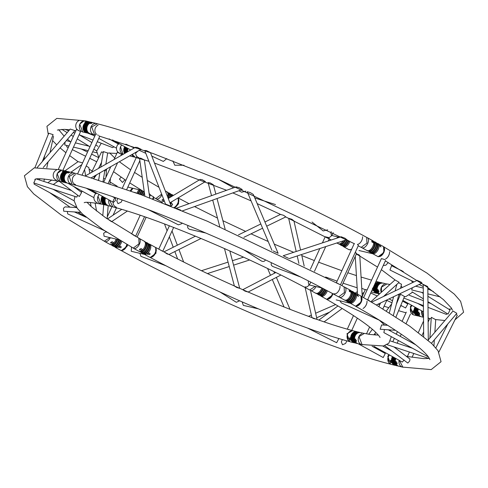 <?xml version="1.0" encoding="UTF-8"?>
<svg xmlns="http://www.w3.org/2000/svg" width="488" height="488" viewBox="0 0 488 488"><rect width="100%" height="100%" fill="white"/><g stroke="black" fill="none" stroke-linecap="round" stroke-linejoin="round"><path stroke-width="0.73" d="M183.994 165.243L174.771 165.225L172.886 160.93M91.524 172.404L101.565 151.884L103.352 152.616M34.91 167.756L48.739 133.242L53.094 134.651L42.297 161.589M77.714 195.273L76.817 197.091L33.77 182.921L35.496 179.279M68.235 147.608L66.771 146.882L66.746 145.454M110.001 167.103L110.532 167.225M108.19 205.668L107.122 218.795L104.151 216.611M64.928 170.831L78.092 161.65L82.594 162.9M80.764 212.371L63.715 211.219L63.477 208.224L65.032 206.894L76.695 207.565M271.584 262.819L271.358 263.203C270.846 264.594 271.371 265.71 272.932 266.552L300.187 276.83M289.116 258.616L346.84 239.687L344.979 238.217L341.222 236.796M283.79 256.023L288.39 258.256M293.837 220.838L291.922 219.313L288.981 218.392M308.69 281.131L308.239 281.844L308.88 284.815M328.302 240.962L329.357 238.638L328.448 237.528L325.209 236.759M312.027 222.028L323.196 230.922L327.692 229.854M331.236 231.654L330.785 232.367L331.425 235.338M354.55 243.713L354.203 243.634L336.403 282.698M337.001 283.028L340.435 284.852L358.363 245.525L357.454 244.409A5.228 2.757 118.9 0 0 361.065 241.676A5.228 2.757 118.9 0 0 362.547 236.771M264.929 221.985L280.484 214.409L283.644 215.324L285.761 216.843M271.92 250.332L247.227 191.741L250.32 192.62L253.327 194.456L278.117 253.29M277.873 253.174L273.201 250.942M265.35 259.854L265.222 260.244C264.453 261.513 263.227 261.788 261.537 261.062L243.64 249.752M168.256 198.512L200.153 179.413L202.154 179.7L204.923 181.298M165.505 204.051L144.692 150.432L146.565 150.652L150.249 152.518M170.416 205.991L166.011 204.252M181.987 222.979L181.786 223.675L178.431 224.852L147.882 209.468M188.161 225.529L187.788 226.078C187.361 227.493 187.959 228.567 189.576 229.305L206.015 233.075M176.131 208.278L236.155 186.874L239.138 187.685L242.243 189.539M176.266 208.333L180.78 210.157M213.354 184.787L210.255 182.939L208.071 182.561L211.536 195.657M238.943 190.729L241.627 192.223L245.842 191.125M116.778 200.867L118.017 203.655L121.207 202.142L122.153 200.013M140.892 149.206L137.171 147.358L135.749 147.425M135.579 147.217L85.126 176.058M85.138 176.064L87.742 176.815M144.112 159.851L140.538 158.081L139.696 158.417M139.507 158.142L144.881 196.133M151.792 156.099L163.334 161.43L166.817 158.624M98.796 135.792L99.729 136.213M77.543 173.996L95.63 134.304L96.227 134.176M137.988 151.012L136.012 152.878M122.397 188.002L136.555 156.929L137.152 156.8L139.721 158.417M112.661 196.725L115.528 198.305L115.442 200.489L113.466 202.355M34.489 183.159L34.062 184.098L76.537 207.327M65.124 142.026L64.733 144.96L68.967 145.997M67.332 211.597L67.728 213.909L104.597 230.702M89.853 173.356L88.828 167.573L86.199 166.011M149.505 196.2L150.951 195.231L149.133 193.571M108.482 219.582L111.538 221.704L127.356 211.078M121.146 177.181L119.414 179.041L122.47 182.463L124.965 179.779M150.78 195.34L153.592 196.829L152.585 199.043M144.527 216.727L135.597 236.32L132.693 234.606M119.127 239.834L104.066 236.198L103.669 233.282L105.573 231.922L106.982 232.257M59.329 181.329L79.355 196.518L81.587 192.479L73.584 186.41M74.536 130.479L70.248 129.052L37.222 167.494M105.859 164.206L107.677 153.012L103.285 151.573L100.76 167.122M121.329 154.159L117.346 152.274L114.039 159.533M97.271 141.715L112.636 147.614L113.997 146.809M80.404 131.54L76.714 129.546M76.421 129.649L58.255 169.507L60.488 169.909M60.164 169.848L59.78 169.763M139.977 253.351L140.898 256.328L166.06 265.826M164.169 251.967L167.085 253.931L168.793 254.4M131.553 247.129L131.229 251.216L131.693 251.387M159.387 249.435L162.449 251.167M173.649 227.439L162.791 251.241M154.098 197.652L153.012 199.208M239.718 288.359L236.747 287.487L234.392 285.999M239.657 300.803L236.326 302.298L220.1 292.05M316.566 319.225L313.144 318.389L312.271 317.712M311.942 317.621L305.146 287.548M337.983 338.3L338.8 338.709L336.653 342.716L307.959 328.278M242.17 301.901L243.323 305.384L258.396 308.849M275.799 272.536L242.749 289.695L245.013 291.135L248.111 292.05L280.868 275.049M342.356 339.593L341.325 341.917L342.527 344.778L345.663 343.4L346.797 340.85M370.252 301.462L367.751 299.534M365.268 289.732L361.767 288.329M337.97 305.939L318.835 320.097L323.788 321.757M400.343 306.476L401.429 305.701M402.57 301.114L407.828 304.018L405.565 307.989M362.255 296.35L365.378 289.494L367.092 289.976M349.847 329.845L348.28 329.583M372.07 346.193L385.276 353.495L383.22 357.545L358.204 343.747M384.709 345.632L407.803 363.066L409.694 361.004L409.938 359.046L394.011 346.962M435.436 319.512L431.307 317.316L429.879 338.062M435.729 319.524L434.857 332.243M400.062 295.258L398.897 294.49M372.405 329.308L368.647 334.268L371.057 334.561M373.942 346.37L402.319 362.059L404.107 360.059M386.74 294.935L385.868 294.337M369.605 327.015L366.5 333.835L368.08 334.091M427.994 307.349L446.453 314.431L447.051 313.516M428.714 318.17L428.086 317.822M407.645 356.527L409.597 356.838M409.28 356.777L408.865 356.691M449.997 310.008L448.027 314.12L427.945 301.682M396.311 304.28L400.489 294.221L404.491 296.478M456.066 314.467L457.299 315.187L438.889 352.055M413.964 281.93L389.949 269.992L391.602 265.734M395.219 280.057L399.166 282.302L383.489 296.49M423.615 284.608L427.378 286.383L427.817 287.011L428.281 340.404M395.414 330.297L380.189 329.248L381.616 324.929L387.618 325.27M384.44 329.662L383.873 332.596L428.464 356.984M431.429 343.284L456.835 313.333L453.004 311.015L428.275 339.941M400.514 288.353L401.514 284.223L399.349 283.235M412.39 287.743L411.659 289.921L423.297 292.763M339.935 300.815L341.289 302.877L379.829 320.433M376.285 304.994L422.01 283.144L421.29 282.259L417.527 280.533M372.887 302.999L376.077 304.866M362.285 296.899L359.784 255.73L358.961 254.815L356.026 253.687M383.269 265.484L385.801 265.222L388.271 262.562M381.464 258.628L384.983 259.628M385.563 260.458L367.562 299.949L364.365 298.083M355.215 252.424L355.984 252.741L356.106 253.723M350.372 303.292L336.177 299.9M349.713 290.531C348.975 291.428 349.298 291.824 350.677 291.708L349.158 290.445M350.543 292.111L350.677 291.708M344.43 287.06A5.71 3.007 118.9 0 1 344.918 287.237A5.71 3.007 118.9 0 1 345.943 289.091A5.71 3.007 118.9 0 1 343.79 295.185A5.71 3.007 118.9 0 1 339.392 297.222A5.71 3.007 118.9 0 1 339.105 297.021M344.918 287.237L350.073 290.086A5.71 3.007 118.9 0 1 350.829 290.933A5.71 3.007 118.9 0 1 351.098 291.94A5.71 3.007 118.9 0 1 347.773 299.229A5.71 3.007 118.9 0 1 345.675 300.266A5.71 3.007 118.9 0 1 344.546 300.077L339.392 297.222M339.996 286.243A5.228 2.757 118.9 0 1 338.025 291.824A5.228 2.757 118.9 0 1 333.999 293.697M353.587 293.63A5.368 2.83 118.9 0 1 353.599 293.752A5.368 2.83 118.9 0 1 349.524 301.114A5.368 2.83 118.9 0 1 349.384 301.181A5.368 2.83 118.9 0 0 353.587 293.63M351.927 291.251A5.71 3.007 118.9 0 1 353.556 293.3A5.71 3.007 118.9 0 1 353.568 293.428A5.71 3.007 118.9 0 1 350.238 300.59A5.71 3.007 118.9 0 1 349.237 301.261A5.71 3.007 118.9 0 1 346.523 301.029M142.832 195.182A5.71 3.007 -61.1 0 0 144.289 191.949L129.729 182.915M139.544 194.157A5.368 2.83 -61.1 0 0 141.41 190.296A5.368 2.83 -61.1 0 1 139.544 194.157M140.007 194.328A5.71 3.007 -61.1 0 0 141.862 190.472M149.615 253.193L147.681 253.51L147.327 254.15L149.737 254.644L150.072 253.833L149.615 253.193M149.358 253.095L148.218 253.193M143.771 253.833A5.71 3.007 -61.1 0 0 144.253 254.242L149.413 257.097A5.71 3.007 -61.1 0 0 150.536 257.286A5.71 3.007 -61.1 0 0 152.64 256.249A5.71 3.007 -61.1 0 0 155.696 247.959A5.71 3.007 -61.1 0 0 154.934 247.105L149.779 244.256A5.71 3.007 -61.1 0 0 149.175 244.061M144.253 254.242A5.71 3.007 -61.1 0 0 147.48 253.4A5.71 3.007 -61.1 0 0 150.609 248.307A5.71 3.007 -61.1 0 0 149.779 244.256M150.536 257.286L151.292 257.188A5.228 2.757 -61.1 0 0 153.214 256.243A5.228 2.757 -61.1 0 0 156.014 248.648L155.696 247.959M147.87 244.915A5.368 2.83 -61.1 0 1 144.741 251.649A5.368 2.83 -61.1 0 1 143.801 252.278A5.368 2.83 -61.1 0 1 143.661 252.351A5.368 2.83 -61.1 0 0 144.741 251.649A5.368 2.83 -61.1 0 0 147.858 244.762A5.368 2.83 -61.1 0 1 147.87 244.915L147.846 244.592A5.71 3.007 -61.1 0 0 146.205 242.42M141.55 252.717A5.71 3.007 -61.1 0 0 142.917 253.077A5.71 3.007 -61.1 0 0 145.021 252.04A5.71 3.007 -61.1 0 0 148.077 243.744A5.71 3.007 -61.1 0 0 147.047 242.774M170.946 205.448L172.288 205.167L172.618 204.356L172.16 203.722L170.227 204.033M171.904 203.618L170.769 203.722M174.131 207.473A5.71 3.007 -61.1 0 0 175.186 206.772A5.71 3.007 -61.1 0 0 178.242 198.482A5.71 3.007 -61.1 0 0 177.955 198.024M170.269 203.709A5.71 3.007 -61.1 0 0 171.977 201.605M173.081 195.627A5.71 3.007 -61.1 0 0 172.325 194.779A5.71 3.007 -61.1 0 0 171.721 194.584M174.393 207.583A5.228 2.757 -61.1 0 0 175.765 206.766A5.228 2.757 -61.1 0 0 178.565 199.171L178.242 198.482M170.422 195.438A5.368 2.83 -61.1 0 1 170.239 197.323A5.368 2.83 -61.1 0 0 170.404 195.285A5.368 2.83 -61.1 0 1 170.422 195.438L170.391 195.121A5.71 3.007 -61.1 0 0 168.75 192.943M170.8 196.987A5.71 3.007 -61.1 0 0 170.623 194.267A5.71 3.007 -61.1 0 0 169.598 193.303M372.405 288.219L373.32 289.732L373.265 290.775L372.112 289.964M377.242 293.41A5.71 4.801 -76.6 0 1 376.809 293.337L373.155 292.464A5.71 4.801 -76.6 0 1 371.386 291.556M376.809 293.337A5.71 4.801 -76.6 0 1 373.466 289.768A5.71 4.801 -76.6 0 1 373.344 287.261M374.888 283.87A5.71 4.801 -76.6 0 1 379.444 282.229A5.71 4.801 -76.6 0 1 379.865 282.351M378.731 293.788A5.71 4.801 -76.6 0 1 375.205 290.183A5.71 4.801 -76.6 0 1 375.107 289.701A5.71 4.801 -76.6 0 1 376.291 284.711A5.71 4.801 -76.6 0 1 381.366 282.686M350.774 339.209L350.72 340.246L349.316 338.861L349.859 337.696L350.774 339.209M354.691 342.887A5.71 4.801 -76.6 0 1 354.257 342.808L350.61 341.942A5.71 4.801 -76.6 0 1 347.261 338.373A5.71 4.801 -76.6 0 1 347.157 337.861A5.71 4.801 -76.6 0 1 348.328 332.932A5.71 4.801 -76.6 0 1 353.245 330.834L356.899 331.706A5.71 4.801 -76.6 0 1 357.32 331.828M354.257 342.808A5.71 4.801 -76.6 0 1 350.915 339.239A5.71 4.801 -76.6 0 1 352.141 333.591A5.71 4.801 -76.6 0 1 356.899 331.706M347.139 337.745A5.228 4.392 -76.6 0 1 347.12 337.635A5.228 4.392 -76.6 0 1 348.194 333.121A5.228 4.392 -76.6 0 1 348.261 333.03M356.185 343.265A5.71 4.801 -76.6 0 1 352.659 339.654A5.71 4.801 -76.6 0 1 352.562 339.172A5.71 4.801 -76.6 0 1 353.745 334.189A5.71 4.801 -76.6 0 1 358.82 332.163M414.068 312.253L414.007 313.296L412.61 311.911L413.153 310.74L414.068 312.253M417.984 315.937A5.71 4.801 -76.6 0 1 417.551 315.858L413.897 314.992A5.71 4.801 -76.6 0 1 410.554 311.423A5.71 4.801 -76.6 0 1 410.445 310.911A5.71 4.801 -76.6 0 1 411.616 305.976A5.71 4.801 -76.6 0 1 412.018 305.482M417.551 315.858A5.71 4.801 -76.6 0 1 414.208 312.289A5.71 4.801 -76.6 0 1 415.056 307.159M420.095 304.732A5.71 4.801 -76.6 0 1 420.186 304.75A5.71 4.801 -76.6 0 1 420.607 304.878M410.432 310.789A5.228 4.392 -76.6 0 1 410.408 310.679A5.228 4.392 -76.6 0 1 411.482 306.165A5.228 4.392 -76.6 0 1 411.549 306.074M419.479 316.309A5.71 4.801 -76.6 0 1 415.953 312.704A5.71 4.801 -76.6 0 1 415.849 312.222A5.71 4.801 -76.6 0 1 416.557 307.989M420.699 305.067A5.71 4.801 -76.6 0 1 422.108 305.214M370.258 283.028L369.026 285.73M371.301 291.751L372.356 292.184M175.021 207.833L178.559 203.728L178.12 197.933M178.266 198.537L178.315 203.673L174.582 207.656M396.195 361.547L395.652 362.712L397.049 364.097L397.11 363.06L395.969 361.559M403.301 367.22A5.71 4.801 -76.6 0 1 402.509 367.116A5.71 4.801 -76.6 0 1 399.16 363.548A5.71 4.801 -76.6 0 1 399.184 360.327M402.509 367.116L398.855 366.244A5.71 4.801 -76.6 0 1 395.506 362.675A5.71 4.801 -76.6 0 1 395.408 362.2A5.71 4.801 -76.6 0 1 395.86 358.491M397.537 365.909A5.71 4.801 -76.6 0 1 393.767 362.267A5.71 4.801 -76.6 0 1 394.322 357.643M418.741 312.07L418.198 313.235L419.595 314.62L419.656 313.583L418.521 312.082M423.511 316.901A5.71 4.801 -76.6 0 1 421.711 314.071A5.71 4.801 -76.6 0 1 421.736 310.856M423.511 317.273L421.4 316.773A5.71 4.801 -76.6 0 1 418.057 313.204A5.71 4.801 -76.6 0 1 417.954 312.723A5.71 4.801 -76.6 0 1 418.411 309.014M421.9 305.726A5.71 4.801 -76.6 0 1 423.34 305.561M420.089 316.438A5.71 4.801 -76.6 0 1 416.313 312.79A5.71 4.801 -76.6 0 1 416.874 308.166M420.888 305.165A5.71 4.801 -76.6 0 1 422.712 305.372M355.447 339.02L354.904 340.191L356.307 341.576L356.362 340.532L355.227 339.038M362.718 344.699A5.71 4.801 -76.6 0 1 361.76 344.589A5.71 4.801 -76.6 0 1 358.418 341.02A5.71 4.801 -76.6 0 1 361.815 333.7M361.76 344.589L358.107 343.723A5.71 4.801 -76.6 0 1 354.764 340.154A5.71 4.801 -76.6 0 1 354.666 339.672A5.71 4.801 -76.6 0 1 355.85 334.689A5.71 4.801 -76.6 0 1 360.748 332.615L363.694 333.316M356.795 343.387A5.71 4.801 -76.6 0 1 353.019 339.74A5.71 4.801 -76.6 0 1 354.404 333.896A5.71 4.801 -76.6 0 1 359.424 332.328M377.999 289.549L377.456 290.714L378.853 292.099L378.914 291.061L377.773 289.561M381.238 292.367A5.71 4.801 -76.6 0 1 380.963 291.549A5.71 4.801 -76.6 0 1 384.367 284.223M379.609 293.843A5.71 4.801 -76.6 0 1 377.309 290.677A5.71 4.801 -76.6 0 1 377.212 290.201A5.71 4.801 -76.6 0 1 378.395 285.212A5.71 4.801 -76.6 0 1 383.293 283.144L386.246 283.845M379.347 293.91A5.71 4.801 -76.6 0 1 375.571 290.269A5.71 4.801 -76.6 0 1 376.95 284.419A5.71 4.801 -76.6 0 1 381.97 282.851M348.871 249.63L351.427 249.734M381.36 292.257L381.525 287.151L386.96 283.924L389.936 284.492M377.822 256.517L378.133 256.749L383.916 252.479L383.525 246.696M423.505 316.706L421.919 310.954M355.27 305.994L355.581 306.226L361.37 301.95L360.98 296.173M376.059 304.86L409.731 326.191L431.703 343.546L438.041 350.75L441.054 361.693L431.191 369.611L402.82 367.116L399.373 360.431M326.326 299.107L326.655 299.358L332.45 295.087L332.938 293.788M391.352 336.683L388.845 343.204L383.47 345.98L362.041 344.565L358.973 336.629L364.414 333.395L369.209 334.28M411.445 305.165L410.31 306.861L413.202 314.754M411.122 312.839L410.652 307.05L411.811 305.366M388.893 354.642L387.765 356.338L390.656 364.231M388.576 362.316L388.1 356.527L389.259 354.843M121.018 250.411L121.323 250.625L127.081 246.336L127.618 244.86M127.386 244.726L126.843 246.281L122.018 250.387M353.318 330.852L352.617 330.596L346.944 333.774L349.805 341.661M347.944 339.977L347.285 333.963L350.89 330.968M149.938 257.274L150.249 257.493L156.007 253.205L155.739 247.483L155.227 247.312M155.721 248.014L155.77 253.15L150.883 257.243M372.259 241.054C371.52 241.956 371.844 242.347 373.222 242.231L371.704 240.968M373.088 242.64L373.222 242.231M366.982 237.589A5.71 3.007 118.9 0 1 367.464 237.76A5.71 3.007 118.9 0 1 368.489 239.614A5.71 3.007 118.9 0 1 366.335 245.708A5.71 3.007 118.9 0 1 361.937 247.751A5.71 3.007 118.9 0 1 361.651 247.544M367.464 237.76L372.618 240.608A5.71 3.007 118.9 0 1 373.375 241.462A5.71 3.007 118.9 0 1 373.643 242.463A5.71 3.007 118.9 0 1 370.325 249.752A5.71 3.007 118.9 0 1 368.22 250.789A5.71 3.007 118.9 0 1 367.098 250.6L361.937 247.751M376.132 244.153A5.368 2.83 118.9 0 1 376.144 244.274A5.368 2.83 118.9 0 1 372.076 251.637A5.368 2.83 118.9 0 1 371.935 251.704A5.368 2.83 118.9 0 0 376.132 244.153M374.473 241.78A5.71 3.007 118.9 0 1 376.108 243.823A5.71 3.007 118.9 0 1 376.12 243.951A5.71 3.007 118.9 0 1 372.783 251.113A5.71 3.007 118.9 0 1 371.789 251.784A5.71 3.007 118.9 0 1 369.074 251.552M316.053 286.578A5.71 3.007 118.9 0 1 310.521 290.372A5.71 3.007 118.9 0 1 310.228 290.165M321.836 287.95A5.71 3.007 118.9 0 1 318.902 292.373A5.71 3.007 118.9 0 1 316.797 293.41A5.71 3.007 118.9 0 1 315.675 293.221L310.521 290.372M310.716 282.168A5.228 2.757 118.9 0 1 305.128 286.84M324.41 289.268A5.368 2.83 118.9 0 1 320.653 294.258A5.368 2.83 118.9 0 1 320.512 294.331A5.368 2.83 118.9 0 0 324.41 289.268M324.325 289.225A5.71 3.007 118.9 0 1 321.36 293.733A5.71 3.007 118.9 0 1 320.366 294.404A5.71 3.007 118.9 0 1 317.651 294.173M338.599 237.101A5.71 3.007 118.9 0 1 338.269 237.693M343.216 240.871A5.71 3.007 118.9 0 1 341.447 242.902A5.71 3.007 118.9 0 1 339.343 243.939A5.71 3.007 118.9 0 1 338.221 243.744L336.818 242.969M333.261 232.691A5.228 2.757 118.9 0 1 328.509 237.558M346.956 239.791A5.368 2.83 118.9 0 1 343.198 244.781A5.368 2.83 118.9 0 1 343.058 244.854A5.368 2.83 118.9 0 0 346.956 239.791M346.87 239.748A5.71 3.007 118.9 0 1 343.912 244.262A5.71 3.007 118.9 0 1 342.911 244.933A5.71 3.007 118.9 0 1 340.197 244.695M148.913 161.296L135.383 157.404L132.285 154.361M337.69 236.887L336.891 238.144M95.3 135.03L94.593 134.847L91.738 126.965L97.38 123.775C158.814 139.147 282.235 191.253 366.677 237.375L366.939 243.091L361.181 247.379L358.241 245.793M340.435 284.858L344.131 286.853L344.394 292.568L338.629 296.856C255.102 251.198 132.053 199.305 72.047 184.324L69.192 176.436L74.835 173.252L77.555 173.966M315.144 286.364L309.709 289.988C247.642 256.298 157.892 218.453 112.838 206.881L109.574 200.232M131.791 154.647A5.71 4.801 103.4 0 0 134.682 157.142L131.101 156.294A5.71 4.801 103.4 0 1 129.838 155.757M128.112 148.541A5.71 4.801 103.4 0 0 127.6 151.78M135.64 152.445A5.228 4.392 103.4 0 0 137.281 156.843M138.427 157.514A5.228 4.392 103.4 0 0 138.854 157.642M126.575 147.693A5.71 4.801 103.4 0 0 126.014 152.317A5.71 4.801 103.4 0 0 126.105 152.634M391.516 361.73L391.461 362.773L390.058 361.382L390.601 360.217L391.516 361.73M395.433 365.408A5.71 4.801 -76.6 0 1 395.005 365.335L391.352 364.463A5.71 4.801 -76.6 0 1 388.009 360.9A5.71 4.801 -76.6 0 1 387.899 360.382A5.71 4.801 -76.6 0 1 389.07 355.453A5.71 4.801 -76.6 0 1 389.473 354.959M395.005 365.335A5.71 4.801 -76.6 0 1 391.663 361.767A5.71 4.801 -76.6 0 1 392.511 356.636M387.881 360.266A5.228 4.392 -76.6 0 1 387.862 360.156A5.228 4.392 -76.6 0 1 388.936 355.642A5.228 4.392 -76.6 0 1 389.003 355.551M396.927 365.786A5.71 4.801 -76.6 0 1 393.401 362.181A5.71 4.801 -76.6 0 1 393.304 361.7A5.71 4.801 -76.6 0 1 394.011 357.466M108.891 199.854A5.71 4.801 103.4 0 0 112.136 206.619L108.556 205.771A5.71 4.801 103.4 0 1 105.213 202.203A5.71 4.801 103.4 0 1 105.109 201.721A5.71 4.801 103.4 0 1 105.567 198.018M115.418 197.664A5.228 4.392 103.4 0 0 113.1 202.996A5.228 4.392 103.4 0 0 116.309 207.119M104.029 197.164A5.71 4.801 103.4 0 0 103.468 201.788A5.71 4.801 103.4 0 0 107.244 205.436M92.122 122.842C91.158 123.647 90.664 123.696 90.64 122.988L92.281 122.933M90.17 123.464L90.64 122.988M93.989 123.787A5.71 4.801 103.4 0 0 90.481 129.515A5.71 4.801 103.4 0 0 93.971 134.633L90.359 133.773A5.71 4.801 103.4 0 1 87.017 130.204A5.71 4.801 103.4 0 1 86.913 129.723A5.71 4.801 103.4 0 1 88.102 124.739A5.71 4.801 103.4 0 1 90.335 122.915A5.71 4.801 103.4 0 1 92.994 122.665L96.648 123.537A5.71 4.801 103.4 0 0 93.989 123.787M97.344 123.769A5.71 4.801 103.4 0 0 96.648 123.537M98.088 125.178A5.228 4.392 103.4 0 0 94.971 129.369A5.228 4.392 103.4 0 0 96.478 134.267M97.594 134.956A5.228 4.392 103.4 0 0 98.112 135.121M91.671 122.378A5.71 4.801 103.4 0 0 88.596 122.506A5.71 4.801 103.4 0 0 85.272 129.79A5.71 4.801 103.4 0 0 89.048 133.438M69.57 172.319C68.613 173.124 68.119 173.173 68.088 172.465L69.735 172.404M67.625 172.935L68.088 172.465M71.443 173.258A5.71 4.801 103.4 0 0 67.936 178.992A5.71 4.801 103.4 0 0 71.425 184.104L67.814 183.25A5.71 4.801 103.4 0 1 64.471 179.682A5.71 4.801 103.4 0 1 64.367 179.2A5.71 4.801 103.4 0 1 65.551 174.21A5.71 4.801 103.4 0 1 67.789 172.392A5.71 4.801 103.4 0 1 70.449 172.142L74.103 173.008A5.71 4.801 103.4 0 0 71.443 173.258M74.798 173.246A5.71 4.801 103.4 0 0 74.103 173.008M75.542 174.649A5.228 4.392 103.4 0 0 72.328 179.926A5.228 4.392 103.4 0 0 75.561 184.598M69.125 171.855A5.71 4.801 103.4 0 0 66.045 171.977A5.71 4.801 103.4 0 0 62.726 179.267A5.71 4.801 103.4 0 0 66.502 182.915M63.641 171.41L63.983 170.989C61.72 171.489 61.604 171.63 63.641 171.41L63.983 170.989C61.72 171.489 61.604 171.63 63.641 171.41M67.021 171.355A5.71 4.801 103.4 0 0 66.6 171.227L62.946 170.361A5.71 4.801 103.4 0 0 60.286 170.611A5.71 4.801 103.4 0 0 58.029 172.459A5.71 4.801 103.4 0 0 56.858 177.388A5.71 4.801 103.4 0 0 60.311 181.469L63.965 182.335A5.71 4.801 103.4 0 0 64.398 182.414M66.6 171.227A5.71 4.801 103.4 0 0 63.94 171.477A5.71 4.801 103.4 0 0 60.622 178.767A5.71 4.801 103.4 0 0 63.965 182.335M57.962 172.551A5.228 4.392 103.4 0 0 57.895 172.642A5.228 4.392 103.4 0 0 56.822 177.162A5.228 4.392 103.4 0 0 56.84 177.272M56.413 170.111A5.228 4.392 103.4 0 0 53.198 175.387A5.228 4.392 103.4 0 0 56.437 180.054M68.521 171.691A5.71 4.801 103.4 0 0 65.685 171.892A5.71 4.801 103.4 0 0 63.446 173.71A5.71 4.801 103.4 0 0 62.263 178.7A5.71 4.801 103.4 0 0 62.366 179.181A5.71 4.801 103.4 0 0 65.892 182.786M120.737 246.342L118.81 246.654L118.456 247.294L120.865 247.794L121.201 246.977L120.737 246.342M120.481 246.239L119.347 246.342M114.9 246.983A5.71 3.007 -61.1 0 0 115.382 247.392L120.536 250.24A5.71 3.007 -61.1 0 0 121.664 250.429A5.71 3.007 -61.1 0 0 123.763 249.392A5.71 3.007 -61.1 0 0 126.862 244.421M115.382 247.392A5.71 3.007 -61.1 0 0 118.608 246.544A5.71 3.007 -61.1 0 0 121.75 241.407M121.664 250.429L122.421 250.338A5.228 2.757 -61.1 0 0 124.342 249.386A5.228 2.757 -61.1 0 0 127.228 244.634M114.93 245.427A5.368 2.83 -61.1 0 1 114.79 245.494A5.368 2.83 -61.1 0 0 115.863 244.793A5.368 2.83 -61.1 0 0 118.858 239.773A5.368 2.83 -61.1 0 1 115.863 244.793A5.368 2.83 -61.1 0 1 114.93 245.427L114.643 245.574A5.71 3.007 -61.1 0 0 115.638 244.903A5.71 3.007 -61.1 0 0 118.779 239.754M112.679 245.867A5.71 3.007 -61.1 0 0 114.046 246.22A5.71 3.007 -61.1 0 0 116.15 245.183A5.71 3.007 -61.1 0 0 119.31 239.944M86.193 121.933L86.528 121.518C84.265 122.012 84.149 122.153 86.193 121.933L86.528 121.518C84.265 122.012 84.149 122.153 86.193 121.933M89.566 121.878A5.71 4.801 103.4 0 0 89.145 121.756L85.492 120.884A5.71 4.801 103.4 0 0 82.838 121.134A5.71 4.801 103.4 0 0 80.581 122.982A5.71 4.801 103.4 0 0 79.41 127.911A5.71 4.801 103.4 0 0 82.856 131.992L86.51 132.858A5.71 4.801 103.4 0 0 86.943 132.937M89.145 121.756A5.71 4.801 103.4 0 0 86.492 122.006A5.71 4.801 103.4 0 0 83.167 129.29A5.71 4.801 103.4 0 0 86.51 132.858M80.508 123.08A5.228 4.392 103.4 0 0 80.441 123.171A5.228 4.392 103.4 0 0 79.373 127.685A5.228 4.392 103.4 0 0 79.392 127.795M78.964 120.634A5.228 4.392 103.4 0 0 75.744 125.91A5.228 4.392 103.4 0 0 78.983 130.583M91.073 122.213A5.71 4.801 103.4 0 0 88.23 122.415A5.71 4.801 103.4 0 0 85.998 124.239A5.71 4.801 103.4 0 0 84.808 129.222A5.71 4.801 103.4 0 0 84.912 129.704A5.71 4.801 103.4 0 0 88.438 133.316M99.174 194.486A5.71 4.801 103.4 0 0 98.771 194.98A5.71 4.801 103.4 0 0 97.606 199.909A5.71 4.801 103.4 0 0 101.053 203.99L104.707 204.856A5.71 4.801 103.4 0 0 105.14 204.936M102.212 196.164A5.71 4.801 103.4 0 0 101.364 201.288A5.71 4.801 103.4 0 0 104.707 204.856M98.704 195.078A5.228 4.392 103.4 0 0 98.637 195.169A5.228 4.392 103.4 0 0 97.569 199.684A5.228 4.392 103.4 0 0 97.588 199.793M96.478 192.992A5.228 4.392 103.4 0 0 93.958 198.329A5.228 4.392 103.4 0 0 97.179 202.581M103.712 196.993A5.71 4.801 103.4 0 0 103.005 201.221A5.71 4.801 103.4 0 0 103.108 201.703A5.71 4.801 103.4 0 0 106.634 205.314M121.726 145.009A5.71 4.801 103.4 0 0 121.323 145.503A5.71 4.801 103.4 0 0 120.152 150.432A5.71 4.801 103.4 0 0 123.092 154.361M124.763 146.687A5.71 4.801 103.4 0 0 123.909 151.817A5.71 4.801 103.4 0 0 124.629 153.476M121.256 145.601A5.228 4.392 103.4 0 0 121.189 145.692A5.228 4.392 103.4 0 0 120.115 150.206A5.228 4.392 103.4 0 0 120.133 150.316M119.029 143.521A5.228 4.392 103.4 0 0 116.504 148.852A5.228 4.392 103.4 0 0 119.725 153.104M126.258 147.516A5.71 4.801 103.4 0 0 125.556 151.75A5.71 4.801 103.4 0 0 125.654 152.232A5.71 4.801 103.4 0 0 125.831 152.793M161.662 194.157L155.788 198.616L153.403 197.25M121.646 144.966L120.518 146.668L122.97 154.428M132.321 188.142L130.259 190.784M84.162 120.798L79.709 124.104L82.734 132.028L83.369 132.114M109.776 237.613L104.316 241.224L61.073 214.927L33.751 193.925L27.413 186.721L24.4 175.784L34.264 167.86L59.304 169.678M61.616 170.269L57.157 173.582L60.189 181.506L60.823 181.591M107.134 218.667L138.799 238.12L139.031 243.823L133.236 248.087L102.608 229.384L82.618 214.171L77.22 208.303L74.091 200.611L74.987 196.487M99.101 194.444L97.972 196.145L101.04 204.076L101.754 204.155M162.882 199.36L163.694 199.379M164.206 200.94L161.992 200.312L162.339 199.671L163.626 199.208M155.867 198.659A5.71 3.007 -61.1 0 0 156.215 198.915A5.71 3.007 -61.1 0 0 159.442 198.073A5.71 3.007 -61.1 0 0 161.912 194.791M167.506 196.579A5.71 3.007 -61.1 0 0 167.652 192.626A5.71 3.007 -61.1 0 0 166.896 191.778L165.298 190.893M156.215 198.915L161.369 201.764A5.71 3.007 -61.1 0 0 162.498 201.959A5.71 3.007 -61.1 0 0 162.51 201.953M170.135 197.39A5.71 3.007 -61.1 0 0 170.391 195.121M140.331 248.837L141.471 248.734M141.849 250.283L139.44 249.789L139.794 249.148L141.727 248.837L142.185 249.472L141.849 250.283M133.322 248.136A5.71 3.007 -61.1 0 0 133.669 248.392A5.71 3.007 -61.1 0 0 136.896 247.544A5.71 3.007 -61.1 0 0 140.025 242.457A5.71 3.007 -61.1 0 0 139.19 238.4A5.71 3.007 -61.1 0 0 139.129 238.37M133.669 248.392L138.824 251.241A5.71 3.007 -61.1 0 0 139.946 251.43A5.71 3.007 -61.1 0 0 142.051 250.399A5.71 3.007 -61.1 0 0 145.107 242.103A5.71 3.007 -61.1 0 0 144.35 241.255L139.19 238.4M140.8 252.192A5.71 3.007 -61.1 0 0 143.515 252.43A5.71 3.007 -61.1 0 0 144.515 251.759A5.71 3.007 -61.1 0 0 147.846 244.592M134.633 192.357L135.682 192.742M130.833 190.985A5.71 3.007 -61.1 0 0 132.876 188.27M136.695 193.108A5.71 3.007 -61.1 0 0 138.659 189.643M139.44 194.12A5.71 3.007 -61.1 0 0 141.331 190.277M111.459 241.981L112.594 241.877M112.978 243.433L110.569 242.933L110.922 242.292L112.85 241.981L113.314 242.621L112.978 243.433M104.475 241.304A5.71 3.007 -61.1 0 0 104.798 241.536A5.71 3.007 -61.1 0 0 108.025 240.694A5.71 3.007 -61.1 0 0 110.325 237.748M104.798 241.536L109.953 244.39A5.71 3.007 -61.1 0 0 111.075 244.579A5.71 3.007 -61.1 0 0 113.179 243.542A5.71 3.007 -61.1 0 0 116.113 239.12M111.929 245.342A5.71 3.007 -61.1 0 0 114.643 245.574M351.781 248.953A5.71 3.007 118.9 0 1 349.933 249.789A5.71 3.007 118.9 0 1 348.81 249.6L343.65 246.745A5.71 3.007 118.9 0 1 343.168 246.336M349.859 241.322A5.71 3.007 118.9 0 1 346.883 245.903A5.71 3.007 118.9 0 1 343.65 246.745M351.567 249.429A5.228 2.757 118.9 0 1 350.689 249.691L349.933 249.789M347.383 240.017A5.71 3.007 118.9 0 1 344.418 244.543A5.71 3.007 118.9 0 1 342.314 245.58A5.71 3.007 118.9 0 1 340.953 245.226M332.499 293.556A5.71 3.007 118.9 0 1 327.387 299.266A5.71 3.007 118.9 0 1 326.259 299.071L321.104 296.222A5.71 3.007 118.9 0 1 320.622 295.813M327.314 290.799A5.71 3.007 118.9 0 1 324.331 295.38A5.71 3.007 118.9 0 1 321.104 296.222M332.877 293.758A5.228 2.757 118.9 0 1 328.143 299.168L327.387 299.266M324.837 289.494A5.71 3.007 118.9 0 1 321.873 294.02A5.71 3.007 118.9 0 1 319.768 295.051A5.71 3.007 118.9 0 1 318.402 294.697M379.499 245.702L380.146 245.415L380.975 246.995L379.499 245.702L380.146 245.415M377.444 243.421A5.71 3.007 118.9 0 1 378.048 243.61L383.202 246.464A5.71 3.007 118.9 0 1 383.965 247.312A5.71 3.007 118.9 0 1 384.233 248.319A5.71 3.007 118.9 0 1 382.677 253.577A5.71 3.007 118.9 0 1 378.81 256.639A5.71 3.007 118.9 0 1 377.681 256.45L372.527 253.601A5.71 3.007 118.9 0 1 372.039 253.193M378.048 243.61A5.71 3.007 118.9 0 1 379.072 245.47A5.71 3.007 118.9 0 1 375.754 252.754A5.71 3.007 118.9 0 1 372.527 253.601M383.965 247.312L384.288 248.002A5.228 2.757 118.9 0 1 384.532 248.923A5.228 2.757 118.9 0 1 383.104 253.742A5.228 2.757 118.9 0 1 379.566 256.548L378.81 256.639M389.54 251.692A5.228 2.757 118.9 0 1 389.552 251.808A5.228 2.757 118.9 0 1 385.581 258.982M389.552 251.808L389.558 251.912A5.112 2.696 118.9 0 1 385.679 258.933M375.321 242.133A5.71 3.007 118.9 0 1 376.346 243.103A5.71 3.007 118.9 0 1 376.614 244.11A5.71 3.007 118.9 0 1 373.296 251.393A5.71 3.007 118.9 0 1 371.191 252.43A5.71 3.007 118.9 0 1 369.825 252.076M356.948 295.179L357.6 294.886L358.43 296.472L356.948 295.179L357.6 294.886M354.898 292.892A5.71 3.007 118.9 0 1 355.502 293.087L360.656 295.935A5.71 3.007 118.9 0 1 361.419 296.789A5.71 3.007 118.9 0 1 361.681 297.796A5.71 3.007 118.9 0 1 360.132 303.054A5.71 3.007 118.9 0 1 356.264 306.116A5.71 3.007 118.9 0 1 355.136 305.927L349.981 303.079A5.71 3.007 118.9 0 1 349.493 302.67M355.502 293.087A5.71 3.007 118.9 0 1 356.527 294.941A5.71 3.007 118.9 0 1 353.208 302.231A5.71 3.007 118.9 0 1 349.981 303.079M361.419 296.789L361.736 297.479A5.228 2.757 118.9 0 1 361.98 298.4A5.228 2.757 118.9 0 1 360.559 303.219A5.228 2.757 118.9 0 1 357.015 306.025L356.264 306.116M366.988 301.169A5.228 2.757 118.9 0 1 367 301.285A5.228 2.757 118.9 0 1 363.035 308.459M367 301.285L367.013 301.389A5.112 2.696 118.9 0 1 363.133 308.41M352.775 291.611A5.71 3.007 118.9 0 1 353.8 292.574A5.71 3.007 118.9 0 1 354.068 293.581A5.71 3.007 118.9 0 1 350.744 300.87A5.71 3.007 118.9 0 1 348.639 301.907A5.71 3.007 118.9 0 1 347.279 301.553M350.195 290.445L352.159 291.531A5.618 2.965 118.9 0 1 352.623 292.867A5.618 2.965 118.9 0 1 349.353 300.041A5.618 2.965 118.9 0 1 346.883 301.072L344.925 299.992M350.567 290.512A5.618 2.965 118.9 0 1 351.915 292.477A5.618 2.965 118.9 0 1 348.645 299.65A5.618 2.965 118.9 0 1 345.175 300.272M140.934 194.669A5.618 2.965 -61.1 0 0 142.685 190.967M141.715 194.956A5.618 2.965 -61.1 0 0 143.381 191.381M142.417 253.077A5.618 2.965 -61.1 0 0 148.029 249.807A5.618 2.965 -61.1 0 0 147.815 243.317M142.167 252.796L144.131 253.882A5.618 2.965 -61.1 0 0 148.73 250.198A5.618 2.965 -61.1 0 0 149.401 244.342L147.443 243.256M171.739 196.432A5.618 2.965 -61.1 0 0 170.361 193.846M172.392 196.036A5.618 2.965 -61.1 0 0 171.953 194.864L169.989 193.779M377.718 293.453A5.618 4.721 -76.6 0 1 374.65 286.956A5.618 4.721 -76.6 0 1 380.311 282.534M378.133 293.624L374.936 291.623A5.618 4.721 -76.6 0 1 376.998 282.918L380.756 282.564M355.173 342.93A5.618 4.721 -76.6 0 1 352.104 336.433A5.618 4.721 -76.6 0 1 357.765 332.011M355.581 343.101L352.385 341.094A5.618 4.721 -76.6 0 1 354.453 332.395L358.21 332.041M418.466 315.974A5.618 4.721 -76.6 0 1 416.087 307.733M420.589 305A5.618 4.721 -76.6 0 1 421.059 305.055M418.875 316.145L415.678 314.144A5.618 4.721 -76.6 0 1 415.654 307.495M398.434 366.122L395.237 364.115A5.618 4.721 -76.6 0 1 394.938 357.978M398.019 365.951A5.618 4.721 -76.6 0 1 395.378 358.222M420.979 316.645L417.783 314.644A5.618 4.721 -76.6 0 1 417.484 308.501M420.571 316.474A5.618 4.721 -76.6 0 1 417.923 308.745M421.632 305.579A5.618 4.721 -76.6 0 1 423.163 305.555M357.686 343.601L354.489 341.594A5.618 4.721 -76.6 0 1 356.557 332.895L360.315 332.541M357.277 343.43A5.618 4.721 -76.6 0 1 354.209 336.933A5.618 4.721 -76.6 0 1 359.87 332.511M379.481 293.959L377.041 292.117A5.618 4.721 -76.6 0 1 379.103 283.418L382.86 283.064M379.579 293.868A5.618 4.721 -76.6 0 1 376.791 287.31A5.618 4.721 -76.6 0 1 382.415 283.034M372.747 240.974L374.705 242.054A5.618 2.965 118.9 0 1 375.168 243.39A5.618 2.965 118.9 0 1 371.899 250.564A5.618 2.965 118.9 0 1 369.428 251.594L367.47 250.515M373.119 241.035A5.618 2.965 118.9 0 1 374.467 243A5.618 2.965 118.9 0 1 371.191 250.173A5.618 2.965 118.9 0 1 367.72 250.795M323.398 288.737A5.618 2.965 118.9 0 1 320.476 293.184A5.618 2.965 118.9 0 1 318.011 294.221L316.047 293.135M322.684 288.365A5.618 2.965 118.9 0 1 319.774 292.794A5.618 2.965 118.9 0 1 316.297 293.416M345.638 240.078A5.618 2.965 118.9 0 1 343.027 243.707A5.618 2.965 118.9 0 1 340.557 244.744L338.599 243.658M344.589 240.425A5.618 2.965 118.9 0 1 342.32 243.323A5.618 2.965 118.9 0 1 338.849 243.939M127.185 148.029A5.618 4.721 103.4 0 0 126.679 152.305M127.624 148.273A5.618 4.721 103.4 0 0 127.106 152.061M129.759 155.806A5.618 4.721 103.4 0 0 130.272 156.001M395.914 365.451A5.618 4.721 -76.6 0 1 393.535 357.204M396.329 365.622L393.133 363.621A5.618 4.721 -76.6 0 1 393.108 356.966M104.639 197.506A5.618 4.721 103.4 0 0 104.164 201.91A5.618 4.721 103.4 0 0 104.938 203.642L108.135 205.649M105.079 197.75A5.618 4.721 103.4 0 0 104.664 202.026A5.618 4.721 103.4 0 0 107.726 205.478M89.237 122.732A5.618 4.721 103.4 0 0 88.81 122.946A5.618 4.721 103.4 0 0 85.967 129.912A5.618 4.721 103.4 0 0 86.742 131.644L89.938 133.651M92.122 122.561A5.618 4.721 103.4 0 0 89.737 122.854A5.618 4.721 103.4 0 0 86.468 130.028A5.618 4.721 103.4 0 0 89.53 133.48M66.691 172.209A5.618 4.721 103.4 0 0 66.258 172.416A5.618 4.721 103.4 0 0 63.422 179.383A5.618 4.721 103.4 0 0 64.196 181.121L67.393 183.122M69.57 172.032A5.618 4.721 103.4 0 0 67.192 172.325A5.618 4.721 103.4 0 0 63.922 179.505A5.618 4.721 103.4 0 0 66.984 182.951M67.466 171.532A5.618 4.721 103.4 0 0 65.087 171.831A5.618 4.721 103.4 0 0 61.817 179.004A5.618 4.721 103.4 0 0 64.88 182.451M64.587 171.709A5.618 4.721 103.4 0 0 64.154 171.916A5.618 4.721 103.4 0 0 61.317 178.882A5.618 4.721 103.4 0 0 62.092 180.621L65.288 182.628M113.545 246.226A5.618 2.965 -61.1 0 0 117.169 245.476A5.618 2.965 -61.1 0 0 120.133 240.438M113.295 245.946L115.253 247.026A5.618 2.965 -61.1 0 0 120.835 240.859M90.018 122.061A5.618 4.721 103.4 0 0 87.633 122.354A5.618 4.721 103.4 0 0 84.363 129.527A5.618 4.721 103.4 0 0 87.425 132.98M87.132 122.232A5.618 4.721 103.4 0 0 86.705 122.445A5.618 4.721 103.4 0 0 83.863 129.411A5.618 4.721 103.4 0 0 84.638 131.144L87.834 133.151M103.242 196.731A5.618 4.721 103.4 0 0 102.559 201.526A5.618 4.721 103.4 0 0 105.621 204.978M102.809 196.493A5.618 4.721 103.4 0 0 102.059 201.41A5.618 4.721 103.4 0 0 102.834 203.142L106.03 205.149M125.788 147.254A5.618 4.721 103.4 0 0 125.105 152.049A5.618 4.721 103.4 0 0 125.44 153.012M125.361 147.016A5.618 4.721 103.4 0 0 124.605 151.933A5.618 4.721 103.4 0 0 125.099 153.208M168.732 198.232A5.618 2.965 -61.1 0 0 168.982 193.224L167.024 192.138M168.006 197.878A5.618 2.965 -61.1 0 0 167.39 192.199M139.202 251.155L141.16 252.241A5.618 2.965 -61.1 0 0 145.76 248.557A5.618 2.965 -61.1 0 0 146.43 242.701L144.472 241.615M139.452 251.436A5.618 2.965 -61.1 0 0 145.058 248.166A5.618 2.965 -61.1 0 0 144.844 241.676M138.415 193.742A5.618 2.965 -61.1 0 0 140.331 190.039M137.628 193.449A5.618 2.965 -61.1 0 0 139.568 189.862M110.325 244.305L112.283 245.385A5.618 2.965 -61.1 0 0 117.785 239.516M110.575 244.586A5.618 2.965 -61.1 0 0 117.022 239.334M348.225 240.462A5.618 2.965 118.9 0 1 345.29 244.964A5.618 2.965 118.9 0 1 341.82 245.586M348.932 240.834A5.618 2.965 118.9 0 1 345.992 245.354A5.618 2.965 118.9 0 1 343.528 246.385L341.57 245.299M325.679 289.933A5.618 2.965 118.9 0 1 322.745 294.441A5.618 2.965 118.9 0 1 319.268 295.057M326.387 290.311A5.618 2.965 118.9 0 1 323.446 294.825A5.618 2.965 118.9 0 1 320.976 295.862L319.018 294.776M376.083 242.676A5.618 2.965 118.9 0 1 377.431 244.641A5.618 2.965 118.9 0 1 374.162 251.814A5.618 2.965 118.9 0 1 370.691 252.436M375.717 242.615L377.675 243.695A5.618 2.965 118.9 0 1 378.139 245.031A5.618 2.965 118.9 0 1 374.869 252.204A5.618 2.965 118.9 0 1 372.399 253.241L370.441 252.156M353.538 292.153A5.618 2.965 118.9 0 1 354.886 294.118A5.618 2.965 118.9 0 1 351.616 301.291A5.618 2.965 118.9 0 1 348.145 301.913M353.166 292.092L355.124 293.172A5.618 2.965 118.9 0 1 355.587 294.508A5.618 2.965 118.9 0 1 352.318 301.682A5.618 2.965 118.9 0 1 349.853 302.712L347.895 301.633M88.316 189.338L88.511 188.947M93.592 178.559L95.007 175.668M98.582 168.366L101.534 162.327M71.443 190.515L36.594 179.041M72.328 149.639L85.626 156.251M89.719 158.283L96.728 161.766M100.815 163.803L101.26 164.023M81.331 149.017L87.523 152.091M91.61 154.129L98.735 157.667M109.977 183.775L110.404 178.516M102.797 215.653L103.694 204.618M105.914 177.351L106.591 169.049M51.868 179.938L47.842 182.744M81.813 164.627L70.882 172.246M58.194 181.091L53.265 184.531M283.211 255.743L341.136 236.753M288.664 218.325L296.198 251.485M297.216 255.956L298.912 263.435M293.916 220.844L300.553 250.057M301.572 254.529L304.195 266.07M321.958 287.981L309.331 284.986M314.485 271.273L325.728 246.611M310.411 269.205L319.829 248.544M322.403 242.896L325.197 236.753M339.447 237.302L331.883 235.509M275.506 204.57L254.809 197.976M243.878 237.314L262.593 228.201M266.704 226.2L285.767 216.916M238.467 234.868L260.818 223.986M327.21 277.849L327.887 277.849M169.934 202.831L205.411 181.585M161.577 202.514L164.279 200.897M150.426 152.579L171.294 206.339M182.5 210.859L242.261 189.545M212.713 200.086L219.74 226.578M213.378 184.793L215.855 194.114M217.026 198.543L225.084 228.915M233.636 187.776L218.221 179.2M117.828 198.5L116.766 200.891M91.207 177.839L141.148 149.291M144.369 159.93L149.755 197.969M145.827 153.342L139.318 150.341M134.231 147.992L125.873 144.131M99.772 136.225L82.014 175.186M130.735 149.987L112.496 139.91M139.867 160.674L126.721 189.521M113.076 202.166L89.944 189.381M53.009 189.252L74.097 200.788M43.871 181.438L44.396 178.992M46.799 167.75L48.05 161.9M50.044 152.573L53.509 136.347M39.51 180.005L39.766 178.809M43.828 159.808L44.756 155.446M96.569 174.777L93.757 178.608M106.329 169.196L104.682 171.441M98.747 179.529L98.375 180.035M91.055 189.997L90.609 190.607M89.042 146.199L75.408 142.868M70.894 141.77L66.307 140.648M96.837 152.805L92.677 151.786M88.163 150.688L73.487 147.101M74.591 212.018L86.144 217.282M96.551 211.017L95.129 203.02M91.103 206.473L90.396 202.465M85.644 175.759L84.552 169.617M144.582 194.004L142.648 195.304M121.713 209.37L107.5 218.917M111.99 206.589L107.275 216.934M116.431 207.857L113.106 215.153M141.679 190.363L127.838 187.075M140.184 215.245L131.644 233.99M43.261 167.476L74.975 130.552M99.814 172.923L98.649 180.121M104.914 170.007L103.047 181.518M67.911 183.274L93.946 197.664M86.571 188.368L96.227 193.706M108.263 183.214L117.584 162.766M120.823 155.654L121.488 154.19M103.895 181.786L110.794 166.646M92.897 135.145L87.602 133.114M93.001 140.074L79.111 134.749M74.841 133.108L73.291 132.51M68.765 130.778L65.172 129.393M90.457 133.797L94.776 136.183M98.783 138.397L116.492 148.187M109.117 138.897L118.773 144.234M62.891 170.349L80.557 131.583M61.817 129.344L67.161 132.644M71.089 135.078L73.316 136.463M77.226 138.885L89.951 146.76M93.867 149.188L96.636 150.902M79.392 134.853L91.86 142.575M95.776 144.997L97.923 146.327M183.616 261.94L178.956 249.496M177.345 245.196L172.026 231.001M177.608 258.908L174.844 251.546M173.234 247.245L169.354 236.869M167.091 230.824L164.511 223.949M195.456 236.168L163.974 251.863M201.044 238.486L168.952 254.486M131.681 251.381L144.643 254.461M158.759 249.106L169.379 225.798M137.085 237.144L146.138 217.288M239.736 288.365L229.824 250.936M234.38 285.98L224.474 248.557M243.524 257.152L232.416 260.726M228.067 262.129L201.477 270.706M249.63 259.976L233.587 265.149M229.238 266.552L207.467 273.567M317.017 319.384L310.453 290.336M335.628 304.549L315.632 313.235M311.368 315.089L308.507 316.328M329.553 312.168L316.657 317.767M290.018 309.343L276.367 277.385M274.567 273.176L273.884 271.59M284.053 306.995L272.298 279.496M270.498 275.287L267.613 268.528M383.592 346.492L383.446 345.986M375.443 335.036L374.979 333.469M357.387 291.568L355.404 293.038M364.109 292.281L362.096 293.77M342.198 308.489L324.142 321.848M370.734 292.989L377.236 295.99M386.758 300.388L391.98 302.798M406.303 312.119L402.21 321.104M397.415 331.62L396.256 334.164M394.359 338.33L392.797 341.752M389.406 349.195L389.217 349.603M410.445 314.034L406.053 323.672M401.252 334.213L400.27 336.36M398.373 340.526L397.159 343.192M395.256 347.371L395.073 347.767M389.082 298.876L392.517 300.773M400.807 305.36L405.577 307.989M353.483 315.59L347.291 329.174M357.338 318.145L351.763 330.37M386.954 344.638L429.513 358.65M390.467 340.984L412.439 348.219M433.93 345.791L434.332 339.886M391.699 303.859L386.289 311.002M379.316 320.201L384.69 325.106M383.263 322.55L382.751 323.227M375.809 332.377L373.893 334.908M391.87 351.067L382.891 346.108M382.866 308.922L386.99 299.876M378.926 306.562L380.579 302.944M403.832 298.076L423.413 305.592M409.292 295.283L423.37 300.681M427.952 302.444L431.154 303.67M423.419 306.568L417.649 303.377M423.468 311.808L402.862 300.419M412.067 357.289L413.806 353.477M422.096 335.28L423.639 331.889M428.122 322.062L429.733 318.524M407.425 356.454L409.438 352.037M413.33 343.503L413.525 343.076M418.381 332.426L423.547 321.086M450.064 310.008L427.897 296.283M423.303 293.44L421.504 292.324M423.352 298.839L412.061 291.848M390.211 330.858L390.565 330.016M395.951 317.041L404.503 296.466M447.624 324.337L435.845 347.926M403.332 271.541L391.394 265.606M433.454 291.617L427.83 288.817M423.248 286.541L419.155 284.51M370.825 301.798L395.024 279.892M423.224 284.345L423.682 336.543M415.788 344.845L388.454 329.894M396.835 284.412L395.115 290.94M393.584 296.728L389.32 312.869M386.27 324.422L386.069 325.185M398.989 294.148L393.377 315.407M389.534 329.955L389.412 330.419M427.878 293.88L440.219 296.893M415.636 286.194L423.261 288.054M427.836 289.171L429.214 289.506M371.527 302.206L417.258 280.356M355.252 256.438L357.545 294.221M381.39 258.597L363.597 297.643M358.985 250.509L372.917 253.815M356.557 253.571L341.935 285.663M353.599 293.752L353.568 293.428M173.454 195.401L172.325 194.779M379.444 282.229L376.01 281.411M420.302 304.847L421.498 305.085M371.569 280.142L361.077 277.056M356.417 275.586L347.816 272.755M341.862 270.712L318.621 262.202M314.351 260.561L301.816 255.608M293.691 252.308L274.256 244.122M268.193 241.493L251.015 233.837M245.629 231.379L222.906 220.692M217.483 218.057L194.541 206.564M189.002 203.691L178.291 198.012M357.155 287.792L343.058 283.199M337.11 281.143L325.642 277.025M421.327 305.409L422.944 305.409M401.496 270.425L402.112 270.938M411.475 280.691L412.586 282.589M412.622 292.196L406.016 296.503L404.357 296.814M356.356 254.01L358.729 255.401M359.113 255.633L377.523 267.089M381.36 269.669L395.237 280.069M401.16 285.913L402.277 287.511M395.78 285.364L396.561 285.443M383.684 246.775L426.927 273.073L454.249 294.075L460.587 301.279L463.6 312.216L454.95 319.878M444.867 320.531L435.729 319.555M431.203 318.798L428.086 318.207M385.368 260.879L426.372 286.511M426.683 286.731L443.427 299.62L451.223 307.8L452.443 310.112M448.728 309.185L451.894 308.867M361.132 296.246L364.865 298.369M365.207 298.565L372.991 303.06M355.581 306.226C386.502 323.757 408.267 338.05 420.876 349.097C424.664 352.47 427.262 355.197 428.671 357.277L429.891 359.589M406.126 356.149L407.443 356.417M408.682 356.667L423.791 358.643L428.86 358.43M326.655 299.358C349.39 312.35 365.225 322.849 374.162 330.84C378.17 334.731 380.115 336.964 379.987 337.531L379.987 337.513M370.782 334.524L378.395 335.122M405.985 312.814L398.592 310.691M388.79 307.702L384.105 306.214M379.737 304.786L377.95 304.201M378.883 349.103L375.504 348.09M390.62 364.225C329.186 348.853 205.765 296.747 121.323 250.625M352.617 330.596C307.562 319.024 217.813 281.179 155.739 247.483M349.786 341.655C339.062 338.806 326.606 334.878 312.418 329.864L293.898 323.068C248.404 305.848 192.827 280.478 150.249 257.493M376.144 244.274L376.12 243.951M154.489 163.053L226.615 190.277M232.819 192.912L251.082 200.885M257.194 203.624L281.015 214.659M285.23 216.672L331.273 239.986M99.448 136.14L153.092 153.543L218.831 179.456L354.264 243.658M78.001 174.088L86.175 176.363M86.644 176.497L141.703 194.95L207.266 221.192L340.014 284.632M130.68 156.172L129.607 155.892M92.567 122.592L88.81 122.946M70.016 172.063L66.258 172.416M64.154 171.916L67.911 171.562M86.705 122.445L90.463 122.091M159.009 187.307L147.266 180.401M142.221 177.309L134.517 172.41M130.662 169.855L119.365 161.748M114.747 157.966L109.605 152.878M125.867 180.383L113.527 171.66M98.832 157.465L96.636 151.134L101.254 143.246M114.058 141.63L115.931 141.807M107.671 153.031L116.821 153.421M70.327 141.63L67.509 139.245M64.142 136.158L58.651 129.656M117.163 186.196L110.111 182.061M105.133 179.078L103.596 178.144M92.189 171.044L89.091 169.055M78.068 161.668L69.619 155.574M65.904 152.72L60.073 147.901M56.693 144.832L52.6 140.593M48.263 134.426L46.946 126.307L56.809 118.389L84.698 120.78M75.933 130.711L74.505 130.473M69.619 129.784L64.209 129.357L57.352 130.064M85.626 217.044L77.83 212.201M70.04 207.18L49.666 192.632M59.567 169.726L62.153 170.257M34.807 179.535C35.587 178.016 44.048 178.669 60.189 181.506M104.182 216.635L91.287 206.637L87.059 202.355M80.746 191.839L82.557 191.369M91.512 191.101L93.379 191.284M84.192 202.727C85.04 201.861 90.652 202.306 101.04 204.076"/></g></svg>
